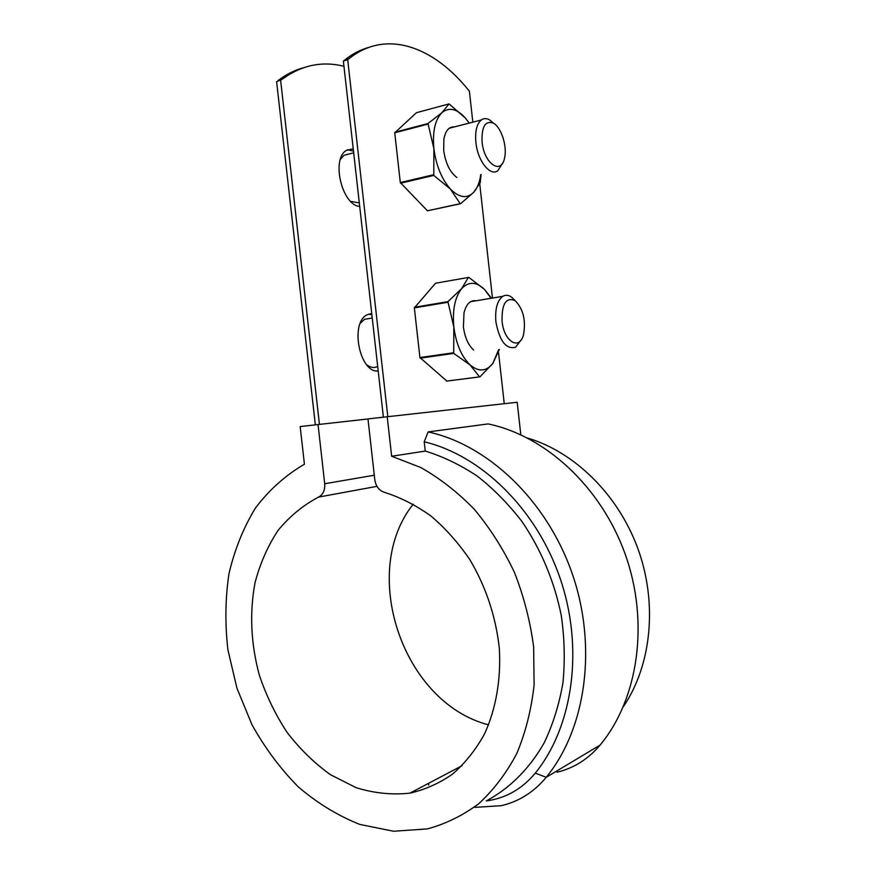 <?xml version="1.0" encoding="UTF-8"?>
<svg xmlns="http://www.w3.org/2000/svg" width="875" height="875" viewBox="0 0 875 875"><rect width="100%" height="100%" fill="white"/><g stroke="black" fill="none" stroke-linecap="round" stroke-linejoin="round"><path stroke-width="1.31" d="M387.811 416.686L347.714 59.763L349.059 58.658C386.258 28.667 434.175 46.659 469.394 91.263L472.839 122.161M479.719 183.761L492.461 298.047M498.575 352.822L504.252 403.703M347.714 59.763L343.372 61.097L383.392 417.189M343.372 61.097L344.728 60.003C352.516 53.812 360.719 49.547 369.338 47.217M353.489 151.134L347.55 149.713M377.333 371.011L378.164 370.683M371.886 314.792L368.55 314.147M315.339 424.845L276.609 81.692L282.034 79.362L276.609 81.692M303.286 67.791C294.448 70.241 286.016 74.517 278.009 80.598M319.441 424.386L280.645 80.456M343.952 66.281C322.011 60.812 301.372 65.166 282.034 79.362M371.733 313.48L367.27 314.738C349.584 322.58 359.527 373.177 378.208 371.022M353.227 148.772L346.391 150.391C330.914 159.064 342.103 205.472 359.712 206.445M318.041 424.539L324.712 483.733C325.128 490.186 323.072 494.637 318.566 497.088C303.056 505.269 289.538 516.403 277.998 530.502C267.805 545.989 260.17 563.314 255.084 582.487C249.408 612.631 250.819 643.486 259.306 675.062C266.164 695.439 275.384 714.492 286.967 732.233C299.742 748.88 314.212 763.011 330.378 774.648L356.048 787.642C373.997 793.231 391.967 795.069 409.938 793.144C425.173 789.655 439.425 783.278 452.703 773.992C465.15 763.131 475.737 749.82 484.455 734.059C495.961 708.98 501.156 679.295 499.308 648.178C495.786 616.427 485.997 586.983 469.952 559.836C458.467 542.959 445.495 528.38 431.025 516.075C415.986 505.302 400.444 497.383 384.377 492.319C379.061 490.503 375.867 486.314 374.806 479.741L367.97 418.917L387.22 416.752L391.661 456.258L420.711 467.491C439.764 478.231 457.636 492.177 474.327 509.327C490 528.117 503.377 549.139 514.434 572.403C523.906 596.564 530.305 621.458 533.652 647.084L534.111 684.873C531.398 709.461 525.645 732.288 516.852 753.375C506.483 773.041 493.828 789.775 478.887 803.589C462.93 815.489 445.758 823.922 427.361 828.898L393.608 831.25L359.778 824.414C337.695 815.62 317.111 803.02 298.014 786.614C280.131 768.403 264.786 747.764 251.967 724.697L236.928 688.155L227.916 649.83C224.908 623.842 225.269 598.467 228.977 573.683C234.598 549.675 243.414 527.778 255.445 508.014C269.183 489.869 285.502 475.267 304.423 464.22L300.169 426.552L367.97 418.972M387.22 416.752L517.191 402.259L520.811 434.777M413.252 504.164C359.166 571.408 401.767 702.406 488.578 724.872M557.003 772.242C573.934 768.119 588.306 759.062 600.097 745.073C638.652 698.753 649.491 621.6 625.1 553.897C600.709 486.139 544.83 435.597 488.075 423.916L428.148 431.922L424.222 441.809L425.261 451.073C443.045 456.542 460.359 464.877 477.203 476.066C493.522 488.808 508.43 503.956 521.948 521.511C541.166 549.752 554.291 581.142 561.302 615.672C564.561 638.498 565.108 660.942 562.92 683.003C559.191 704.473 552.978 724.358 544.272 742.645C529.638 768.611 509.633 788.473 486.27 800.942C505.695 798.317 522.036 789.042 535.281 773.106C573.366 726.25 584.073 647.522 559.934 577.763C535.784 507.959 480.473 455.109 424.222 441.809M391.661 456.258L425.261 451.073M527.603 438.069C574.252 451.872 617.914 494.123 637.875 548.581C657.738 603.05 651.667 665.066 623.405 706.584M475.037 807.373L501.287 805.678C518.941 801.566 533.914 792.105 546.219 777.306C586.425 728.295 597.603 645.389 571.769 572.337C545.934 499.231 487.2 444.642 428.148 431.922M349.519 153.88L344.006 155.302L340.386 159.381M350.656 201.359L359.308 202.934M502.502 163.22L497.864 170.658C490.295 176.827 477.652 161.022 475.902 142.505C474.928 131.447 476.722 123.944 481.283 119.995C483.733 118.234 486.456 118.169 489.442 119.798L493.653 123.298M482.081 142.034C481.458 126.788 485.188 120.466 493.292 123.08C501.2 127.061 507.391 146.366 504.569 157.872C501.495 175.448 484.039 163.778 482.081 142.034M370.202 318.369L364.525 319.32L360.281 323.323M366.702 364.766C370.442 367.609 374.073 368.2 377.584 366.538M520.997 340.091L515.616 347.233C506.133 349.65 499.559 341.206 495.906 321.869C494.9 309.083 497.208 300.562 502.841 296.33C505.63 294.711 508.55 294.984 511.623 297.139L515.211 300.694M502.064 321.256C501.67 303.8 506.012 296.909 515.08 300.595C523.206 308.875 526.028 320.195 523.545 334.567C519.652 350.984 503.913 341.775 502.064 321.256M481.097 174.508L480.255 182.569L473.692 192.314C466.977 198.942 459.211 197.838 450.363 189.022C441.645 179.069 436.155 165.616 433.891 148.641C432.37 131.797 435.017 119.831 441.842 112.733C449.039 106.859 456.903 108.631 465.402 118.07L469.164 123.112M480.747 174.595C479.653 182.383 477.302 188.289 473.692 192.314L460.589 203.722L427.438 210.798L400.312 182.558L394.734 132.803L416.456 112.7L449.061 103.906L465.402 118.07L469.241 123.091M456.903 177.516C449.969 172.309 445.561 163.275 443.691 150.445L443.866 139.081C445.528 130.594 449.061 126.525 454.442 126.897M400.586 183.203L433.792 175.416L450.363 189.022L460.206 203.678L427.438 210.798M449.061 103.906L441.842 112.733L427.995 123.528L394.877 132.223M433.792 175.416L433.891 148.641L427.995 123.528M427.853 124.119L394.734 132.803M433.519 174.748L400.312 182.558M499.33 349.508L492.789 363.475C486.259 371.613 478.669 372.072 470.017 364.875C461.475 356.508 456.094 343.897 453.841 327.042C452.32 310.166 454.869 297.413 461.519 288.783C468.53 281.302 476.197 281.52 484.52 289.406L491.072 298.277M498.663 349.595L492.789 363.475L479.927 376.863L446.873 381.073L419.923 357.536L414.356 307.891L435.542 283.227L468.814 277.364L484.52 289.406L491.455 298.222M473.616 350.022C468.223 345.089 464.822 337.367 463.411 326.878L464.002 312.867C466.277 304.03 470.258 300.016 475.934 300.792M420.197 358.137L453.698 353.413L470.017 364.875L479.555 376.884L446.491 381.095M468.431 277.342L461.519 288.783L447.912 301.645L414.498 307.267M453.698 353.413L453.841 327.042L447.912 301.645M447.781 302.28L414.356 307.891M453.436 352.789L419.923 357.536M428.75 785.061L428.553 783.355L428.75 785.061M318.566 497.088L376.983 486.347M324.712 483.733L374.303 475.223M600.097 745.073L546.219 777.306L535.281 773.106M344.728 60.003L349.059 58.658M462.011 765.734L409.938 793.144M481.283 119.995L449.28 128.22M353.675 152.808L344.006 155.302M493.292 123.08L489.442 119.798M502.841 296.33L470.597 301.678M372.247 318.03L364.525 319.32M515.08 300.595L511.623 297.139"/></g></svg>
